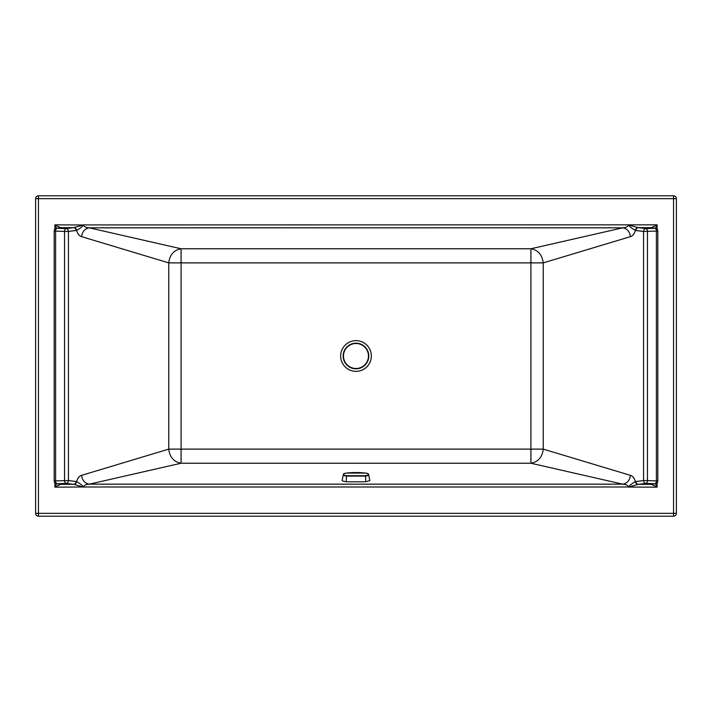 <?xml version="1.0" encoding="UTF-8"?>
<svg xmlns="http://www.w3.org/2000/svg" width="712" height="712" viewBox="0 0 712 712"><rect width="100%" height="100%" fill="white"/><g stroke="black" fill="none" stroke-linecap="round" stroke-linejoin="round"><path stroke-width="1.07" d="M54.886 229.202L54.886 224.832L83.26 225.01C82.289 226.692 80.038 228.49 76.513 230.412L68.441 231.436L68.441 480.564L76.086 481.49A2.848 2.465 96.9 0 1 73.621 484.329L74.048 484.382A2.848 2.43 -70.6 0 0 76.513 481.588C77.795 477.877 79.486 475.803 81.586 475.349C82.289 480.44 84.861 483.377 89.303 484.169L622.697 484.169C627.139 483.377 629.711 480.44 630.414 475.349L543.247 449.121C542.268 457.211 538.156 461.919 530.912 463.227L622.697 484.169C626.053 484.391 628.002 485.326 628.545 486.99L83.455 486.99C83.989 485.326 85.938 484.391 89.303 484.169L181.088 463.227L181.088 262.879L530.912 262.879L530.912 248.773L622.697 227.831C627.147 228.623 629.711 231.56 630.414 236.651L543.247 262.879C542.126 254.745 538.023 250.046 530.912 248.773L181.088 248.773L89.303 227.831C85.947 227.609 83.998 226.674 83.455 225.01L73.621 227.671L60.573 227.671L54.886 224.832L56.604 228.258M38.448 516.2A2.848 2.848 0 0 1 35.6 513.352L38.448 513.352L38.448 516.2L673.552 516.2A2.848 2.848 0 0 0 676.4 513.352L676.4 198.648L673.552 198.648L673.552 195.8A2.848 2.848 0 0 1 676.4 198.648M673.552 195.8L38.448 195.8L38.448 513.352L673.552 513.352L673.552 516.2M35.6 513.352L35.6 198.648L673.552 198.648L673.552 513.352L676.4 513.352M637.952 227.618A2.848 2.43 109.4 0 0 635.487 230.412C631.962 228.49 629.711 226.692 628.74 225.01L638.379 227.671L651.427 227.671L657.114 224.832L655.396 228.258M655.396 483.742L657.114 487.168L657.114 482.798M630.414 475.349C632.514 475.803 634.205 477.877 635.487 481.588C631.962 483.51 629.711 485.308 628.74 486.99L638.379 484.329L651.427 484.329L657.114 487.168L628.803 487.079M59.425 484.08A2.848 2.83 -135 0 0 60.573 484.329L59.826 484.107A2.848 2.465 96.9 0 1 59.479 484.089L56.693 483.751A2.848 2.465 -83.1 0 0 57.031 483.768A2.848 1.424 87.7 0 1 55.607 480.929L55.607 231.071A2.848 1.424 -87.7 0 1 57.031 228.232A2.848 2.465 83.1 0 0 56.693 228.249A2.848 2.848 0 0 0 54.183 231.071L54.183 480.929L68.441 480.564A2.848 2.465 96.9 0 1 65.976 483.404L73.621 484.329L60.573 484.329L54.886 487.168L54.886 482.798M74.048 484.382L83.197 487.079M56.604 483.742L54.886 487.168L83.26 486.99C82.289 485.308 80.038 483.51 76.513 481.588L76.086 481.49M38.448 195.8A2.848 2.848 0 0 0 35.6 198.648M637.952 484.382A2.848 2.43 70.6 0 1 635.487 481.588L643.559 480.564L643.559 231.436A2.848 2.465 -83.1 0 1 646.024 228.597L654.969 228.232A2.848 1.424 87.7 0 1 656.393 231.071L657.817 231.071A2.848 2.848 0 0 0 655.307 228.249A2.848 2.465 96.9 0 0 654.969 228.232L651.427 227.671A2.848 2.83 45 0 1 652.575 227.92M635.914 481.49A2.848 2.465 83.1 0 0 638.379 484.329L646.024 483.404A2.848 2.465 83.1 0 1 643.559 480.564L647.448 480.564A2.848 1.424 92.3 0 1 646.024 483.404L654.969 483.768A2.848 1.424 -87.7 0 0 656.393 480.929L647.448 480.564L647.448 231.436A2.848 1.424 -92.3 0 0 646.024 228.597L638.379 227.671A2.848 2.465 -83.1 0 0 635.914 230.51L643.559 231.436L656.393 231.071L656.393 480.929L657.817 480.929L657.817 231.071M657.114 229.202L657.114 224.832L83.197 224.921M81.586 475.349L168.753 449.121L168.753 262.879L181.088 262.879L181.088 248.773C173.844 250.081 169.732 254.789 168.753 262.879L81.586 236.651C79.486 236.197 77.795 234.123 76.513 230.412A2.848 2.43 -109.4 0 0 74.048 227.618M76.086 230.51A2.848 2.465 -96.9 0 0 73.621 227.671L65.976 228.597L57.031 228.232L60.573 227.671A2.848 2.83 -45 0 0 59.425 227.92M81.586 236.651C82.289 231.56 84.861 228.623 89.303 227.831L622.697 227.831C626.062 227.609 628.011 226.674 628.545 225.01L628.803 224.921M59.826 484.107L57.031 483.768L65.976 483.404A2.848 1.424 87.7 0 1 64.552 480.564L64.552 231.436L68.441 231.436A2.848 2.465 -96.9 0 0 65.976 228.597A2.848 1.424 -87.7 0 0 64.552 231.436L54.183 231.071M655.307 483.751A2.848 2.465 -96.9 0 1 654.969 483.768L652.174 484.107A2.848 2.465 83.1 0 0 652.521 484.089L655.307 483.751A2.848 2.848 0 0 0 657.817 480.929M342.525 348.64A15.361 15.361 0 0 0 348.64 369.475A15.361 15.361 0 0 0 369.475 363.36A15.361 15.361 0 0 0 363.36 342.525A15.361 15.361 0 0 0 342.525 348.64M543.247 449.121L530.912 449.121L530.912 262.879L543.247 262.879L543.247 449.121M530.912 463.227L530.912 449.121L168.753 449.121C169.732 457.211 173.844 461.91 181.088 463.227L530.912 463.227M56.693 228.249L59.479 227.911A2.848 2.465 83.1 0 1 59.826 227.893M652.575 484.08A2.848 2.83 135 0 1 651.427 484.329L652.174 484.107M368.789 356A12.816 12.816 -90 0 1 355.973 368.816A12.816 12.816 -90 0 1 343.157 356A12.816 12.816 0 0 1 355.973 343.184A12.816 12.816 0 0 1 368.789 356M368.62 474.379L369.813 480.636L365.817 481.802L346.192 481.802L343.184 481.187L342.125 480.44L343.362 474.512C343.05 475.109 344.03 475.625 346.299 476.079L365.71 476.079C367.988 475.616 368.967 475.1 368.638 474.512L368.62 474.379C368.362 473.622 367.33 473.195 365.496 473.088L346.513 473.088C344.341 473.418 343.389 473.809 343.665 474.272C343.398 474.806 344.35 475.287 346.522 475.705L365.487 475.705C367.659 475.287 368.611 474.806 368.335 474.272C368.602 473.809 367.65 473.418 365.478 473.088C359.275 472.385 352.111 472.385 346.495 473.088L346.477 473.088C344.457 473.275 343.415 473.711 343.38 474.37M630.414 236.651C632.514 236.197 634.205 234.123 635.487 230.412L635.914 230.51M355.973 343.504A12.496 12.496 0 0 1 366.796 362.248A12.496 12.496 0 0 1 345.151 362.248A12.496 12.496 0 0 1 355.973 343.504M346.192 481.802L346.522 475.705M365.817 481.802L365.487 475.705M54.183 480.929A2.848 2.848 0 0 0 56.693 483.751M655.307 228.249L652.521 227.911"/></g></svg>
